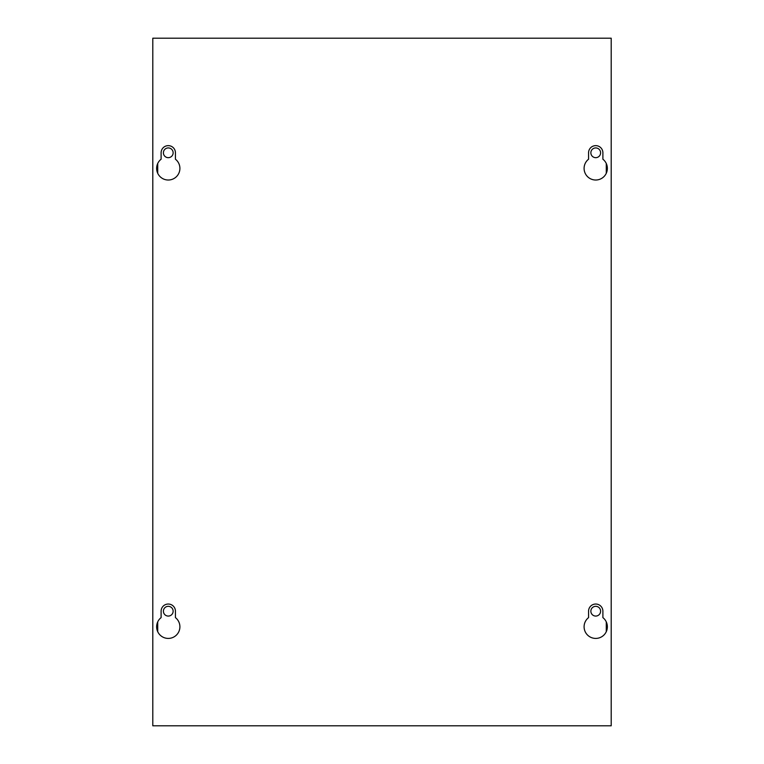 <?xml version="1.0" encoding="UTF-8"?>
<svg xmlns="http://www.w3.org/2000/svg" width="764" height="764" viewBox="0 0 764 764"><rect width="100%" height="100%" fill="white"/><g stroke="black" fill="none" stroke-linecap="round" stroke-linejoin="round"><path stroke-width="1.15" d="M173.142 611.2A4.87 4.87 0 0 1 168.271 616.071A4.87 4.87 0 0 1 163.4 611.2A4.87 4.87 0 0 1 168.271 606.329A4.87 4.87 0 0 1 173.142 611.2M173.142 152.8A4.87 4.87 0 0 1 168.271 157.67A4.87 4.87 0 0 1 163.4 152.8A4.87 4.87 0 0 1 168.271 147.929A4.87 4.87 0 0 1 173.142 152.8M600.599 611.2A4.87 4.87 0 0 1 595.729 616.071A4.87 4.87 0 0 1 590.859 611.2A4.87 4.87 0 0 1 595.729 606.329A4.87 4.87 0 0 1 600.599 611.2M600.599 152.8A4.87 4.87 0 0 1 595.729 157.67A4.87 4.87 0 0 1 590.859 152.8A4.87 4.87 0 0 1 595.729 147.929A4.87 4.87 0 0 1 600.599 152.8M607.361 626.786A11.632 11.632 0 0 1 595.729 638.418A11.632 11.632 0 0 1 588.566 617.618L588.566 611.2A7.162 7.162 0 0 1 595.729 604.038A7.162 7.162 0 0 1 602.891 611.2L602.891 617.618A11.632 11.632 0 0 1 607.361 626.786M179.903 626.786A11.632 11.632 0 0 1 168.271 638.418A11.632 11.632 0 0 1 161.108 617.618L161.108 611.2A7.162 7.162 0 0 1 168.271 604.038A7.162 7.162 0 0 1 175.433 611.2L175.433 617.618A11.632 11.632 0 0 1 179.903 626.786M607.361 168.386A11.632 11.632 0 0 1 595.729 180.017A11.632 11.632 0 0 1 588.566 159.218L588.566 152.8A7.162 7.162 0 0 1 595.729 145.637A7.162 7.162 0 0 1 602.891 152.8L602.891 159.218A11.632 11.632 0 0 1 607.361 168.386M179.903 168.386A11.632 11.632 0 0 1 168.271 180.017A11.632 11.632 0 0 1 161.108 159.218L161.108 152.8A7.162 7.162 0 0 1 168.271 145.637A7.162 7.162 0 0 1 175.433 152.8L175.433 159.218A11.632 11.632 0 0 1 179.903 168.386M611.2 725.8L152.8 725.8L152.8 38.2L611.2 38.2L611.2 725.8M157.728 631.694L157.728 621.877M157.728 173.294L157.728 163.477M606.272 631.694L606.272 621.877M606.272 173.294L606.272 163.477"/></g></svg>
